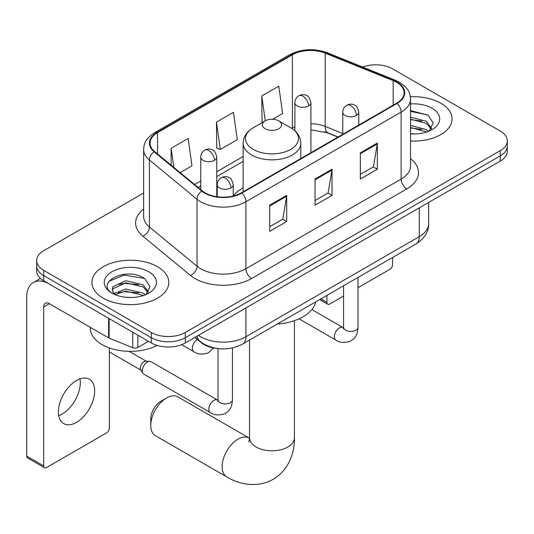 <?xml version="1.0" encoding="UTF-8"?>
<svg xmlns="http://www.w3.org/2000/svg" width="534" height="534" viewBox="0 0 534 534"><rect width="100%" height="100%" fill="white"/><g stroke="black" fill="none" stroke-linecap="round" stroke-linejoin="round"><path stroke-width="0.8" d="M243.137 187.921A42.46 24.511 0 0 0 233.258 195.858M337.902 137.105L325.947 132.272A32.047 18.503 0 0 0 324.612 131.758M216.524 348.395A24.03 13.877 180 0 1 201.318 342.721L194.883 337.415M143.626 193.021L43.695 250.713A24.03 13.877 0 0 0 36.652 260.525L36.652 270.992A24.03 13.877 0 0 0 43.695 280.804L151.322 342.941A24.03 13.877 0 0 0 185.311 342.941L500.258 161.108A24.03 13.877 0 0 0 507.3 151.296L507.3 146.062A24.03 13.877 0 0 1 500.258 155.875A24.03 13.877 0 0 0 507.3 146.062L507.3 140.829A24.03 13.877 0 0 0 500.258 131.017L392.63 68.879A24.03 13.877 0 0 0 362.599 67.037M36.652 260.525A24.03 13.877 0 0 0 43.695 270.337L151.322 332.475A24.03 13.877 0 0 0 185.311 332.475L185.311 337.708L500.258 155.875L185.311 337.708A24.03 13.877 0 0 1 151.322 337.708A24.03 13.877 0 0 0 185.311 337.708L185.311 342.941M43.695 270.337L43.695 275.571L151.322 337.708L43.695 275.571A24.03 13.877 0 0 1 36.652 265.758A24.03 13.877 0 0 0 43.695 275.571L43.695 280.804M440.784 103.216A38.455 22.201 0 0 0 410.359 96.794A38.455 22.201 0 0 1 440.784 103.216A38.455 22.201 0 0 1 452.044 118.915A38.455 22.201 0 0 0 440.784 103.216M157.55 266.74A38.455 22.201 0 0 0 115.644 261.927A38.455 22.201 0 0 0 91.908 282.439A38.455 22.201 0 0 0 103.175 298.139A38.455 22.201 0 0 0 145.074 302.945A38.455 22.201 0 0 0 168.817 282.439A38.455 22.201 0 0 0 157.55 266.74A38.455 22.201 0 0 0 115.644 261.927A38.455 22.201 0 0 0 91.908 282.439A38.455 22.201 0 0 0 103.175 298.139A38.455 22.201 0 0 0 145.074 302.945A38.455 22.201 0 0 0 168.817 282.439A38.455 22.201 0 0 0 157.55 266.74M396.602 82.289A25.632 14.798 180 0 1 404.104 92.749A25.632 14.798 180 0 1 396.602 103.216L241.388 192.827A25.632 14.798 180 0 1 202.266 190.852L154.673 151.609A25.632 14.798 180 0 1 150.034 143.119A25.632 14.798 180 0 1 157.543 132.652L292.378 54.808A25.632 14.798 180 0 1 325.206 53.153L393.178 80.627A25.632 14.798 180 0 1 396.602 82.289M397.049 82.022A26.273 15.172 0 0 0 393.545 80.327L325.573 52.846A26.273 15.172 0 0 0 291.924 54.548L157.089 132.392A26.273 15.172 0 0 0 154.146 151.823L201.739 191.065A26.273 15.172 0 0 0 241.842 193.088L397.049 103.476A26.273 15.172 0 0 0 397.049 82.022M269.71 205.189L269.71 231.356L286.705 221.543L286.705 195.377L269.71 205.189M269.71 226.71L282.8 219.154L286.638 196.245A6.408 3.698 -120 0 0 286.705 195.377M282.686 219.22L286.705 221.543M360.343 152.864L360.343 179.03L377.338 169.218L377.338 143.052L360.343 152.864M360.343 174.384L373.433 166.828L377.271 143.92A6.408 3.698 -120 0 0 377.338 143.052M373.319 166.895L377.338 169.218M315.027 179.023L315.027 205.189L332.021 195.377L332.021 169.218L315.027 179.023M315.027 200.55L328.116 192.994L331.954 170.086A6.408 3.698 -120 0 0 332.021 169.218M328.003 193.061L332.021 195.377M410.512 141.043A38.455 22.201 0 0 0 452.044 118.915A38.455 22.201 0 0 1 410.512 141.043M185.311 332.475L500.258 150.641A24.03 13.877 0 0 0 507.3 140.829M272.6 119.262L282.613 113.482L278.775 86.148L261.78 95.96L262.054 121.966M180.165 172.629L191.98 165.807L188.142 138.473L171.147 148.285L171.147 165.193M216.464 122.119L220.302 149.46L237.296 139.648L233.458 112.307L216.464 122.119L216.737 148.125M220.302 149.46L216.464 148.025M262.808 122.246L261.78 121.859M261.78 95.96L265.271 120.824M171.147 148.285L173.83 167.409M410.512 133.72L415.292 133.961M410.512 125.41L426.392 129.595L428.508 131.291M410.512 127.486L426.773 131.931M410.512 117.106L426.392 121.285L431.592 128.474M410.512 119.182L426.392 123.367L431.185 129.014M410.512 133.887A26.113 15.079 0 0 0 432.059 129.575A26.113 15.079 0 0 0 432.059 108.255A26.113 15.079 0 0 0 410.512 103.943M429.129 131.037L433.221 123L428.048 115.204L410.512 110.538M410.512 111.346L427.694 114.97M410.512 119.649L421.913 121.078M410.512 127.96L421.913 129.382M320.854 298.886L326.921 302.391A4.005 2.31 120 0 0 327.756 304.226A4.005 2.31 120 0 0 329.758 304.026L343.562 296.056M357.98 287.733L389.8 269.356A4.005 2.31 120 0 0 392.63 264.45L392.63 257.441M326.921 302.391L326.921 295.382M150.755 425.424L150.755 418.883A14.418 8.324 -60 0 1 160.954 401.221L166.615 397.95A22.428 12.949 120 0 0 150.755 425.424A22.428 12.949 120 0 0 155.401 435.691L226.776 476.902A22.428 12.949 -60 0 1 223.339 458.926A22.428 12.949 -60 0 1 237.99 439.162A22.428 12.949 -60 0 1 249.204 438.047L249.545 438.24M265.178 128.727A9.612 5.547 0 0 0 278.775 128.727A9.612 5.547 0 0 0 278.775 120.878L290.71 127.766A26.493 15.292 0 0 1 290.71 149.4A26.493 15.292 0 0 1 253.243 149.4A26.493 15.292 0 0 1 253.243 127.766C246.721 131.644 243.35 136.791 243.137 143.212A28.843 16.647 0 0 0 251.587 154.98A28.843 16.647 0 0 0 283.013 158.591A28.843 16.647 0 0 0 300.816 143.212C300.602 136.791 297.238 131.644 290.71 127.766L278.775 120.878A9.612 5.547 0 0 0 265.178 120.878A9.612 5.547 0 0 0 265.178 128.727M277.273 324.045A44.062 25.438 0 0 0 315.721 301.85M249.204 438.047L177.829 396.842A22.428 12.949 120 0 0 166.615 397.95L160.954 401.221M142.318 370.843A7.209 4.165 -60 0 1 147.411 362.012A7.209 4.165 -60 0 1 149.794 361.318A7.209 4.165 -60 0 1 151.015 361.651L217.518 400.046A7.209 4.165 -60 0 0 214.234 400.233A7.209 4.165 -60 0 0 213.914 400.407A7.209 4.165 -60 0 0 209.208 406.754A7.209 4.165 -60 0 0 210.309 412.535L143.806 374.14A7.209 4.165 -60 0 1 142.905 373.253A7.209 4.165 -60 0 1 142.318 370.843M142.905 373.253L140.756 369.802A5.207 3.004 -60 0 1 140.335 368.059A5.207 3.004 -60 0 1 144.013 361.685A5.207 3.004 -60 0 1 145.735 361.184L149.794 361.318M79.973 378.886A25.632 14.798 -60 0 1 62.171 414.05A25.632 14.798 -60 0 1 58.747 415.646M76.549 422.347A25.632 14.798 120 0 0 93.296 399.759A25.632 14.798 120 0 0 89.365 379.22A25.632 14.798 120 0 0 76.549 380.488A25.632 14.798 120 0 0 59.801 403.077A25.632 14.798 120 0 0 63.733 423.616A25.632 14.798 120 0 0 76.549 422.347M137.865 335.172L137.865 347.44L148.492 341.306M108.589 318.271L49.362 284.075A32.047 18.503 -120 0 0 33.335 282.486A32.047 18.503 -120 0 0 26.7 297.158L26.7 456.103L43.695 465.908L43.695 306.963A8.01 4.626 60 0 1 45.35 303.299A8.01 4.626 60 0 1 49.362 303.699L108.589 337.895L108.589 318.271A4.005 2.31 0 0 0 109.123 318.531M43.695 465.908A4.005 2.31 120 0 0 44.522 467.744L27.528 457.932A4.005 2.31 -60 0 1 26.7 456.103M44.522 467.744A4.005 2.31 120 0 0 46.525 467.544L106.573 432.88A4.005 2.31 120 0 0 109.403 427.974L109.403 347.934M137.865 347.44A4.005 2.31 180 0 1 132.739 347.694L109.123 338.149A4.005 2.31 180 0 1 108.589 337.895M90.306 327.335L90.306 328.223A40.057 23.122 0 0 0 102.041 344.577A40.057 23.122 0 0 0 157.15 345.418M126.017 297.304L132.058 297.485M114.016 293.473L125.677 289.027L143.165 293.113L145.281 294.815M115.09 294.594L125.677 291.103L143.546 295.456M114.196 294.281L112.327 289.895A18.103 10.453 0 0 0 115.251 294.735M112.327 289.895L112.874 286.725L125.677 280.717L143.165 284.809L148.365 291.991M112.374 290.149L112.874 288.801L125.677 282.793L143.165 286.885L147.958 292.532M145.902 294.554L149.994 286.524L144.814 278.728C126.491 265.558 93.931 282.913 112.734 293.553L112.828 293.613M148.826 271.779A26.113 15.079 0 0 0 111.893 271.779A26.113 15.079 0 0 0 111.893 293.099A26.113 15.079 0 0 0 148.832 293.099A26.113 15.079 0 0 0 148.826 271.779M108.916 281.345L124.248 275.05L144.46 278.488M118.495 284.402L124.248 283.36L138.68 284.595M118.495 292.712L124.248 291.664L138.68 292.906M201.318 342.374L201.318 342.721M198.448 335.352A32.047 18.503 0 0 0 200.604 336.727A32.047 18.503 0 0 0 245.92 336.727L419.257 236.655A32.047 18.503 0 0 0 428.642 223.572C428.875 231.522 424.643 238.324 415.939 243.985L242.603 344.063A16.02 9.252 60 0 0 245.92 336.727L245.92 307.944M419.257 207.873L419.257 236.655A16.02 9.252 60 0 1 415.939 243.985M197.153 336.1A16.02 10.713 129.5 0 0 199.943 341.313L195.077 337.301M500.258 161.108L500.258 150.641M151.322 342.941L151.322 332.475M410.512 158.678A40.057 23.122 180 0 1 406.795 188.903L251.587 278.514A8.01 4.626 60 0 1 245.92 268.702L401.127 179.09A32.047 18.503 0 0 0 410.512 166.007L410.512 99.03A32.047 18.503 180 0 1 401.127 112.113A8.01 4.626 -120 0 0 397.049 103.476M251.587 278.514A40.057 23.122 180 0 1 194.937 278.514A40.057 23.122 180 0 1 190.451 275.424L142.858 236.182A40.057 23.122 180 0 1 143.626 209.048M200.604 268.702A32.047 18.503 0 0 0 245.92 268.702L245.92 201.725A32.047 18.503 180 0 1 197.013 199.249L149.42 160.013A32.047 18.503 180 0 1 143.626 149.4L143.626 216.377A32.047 18.503 0 0 0 149.42 226.99L197.013 266.232A32.047 18.503 0 0 0 200.604 268.702M410.512 99.03C409.999 93.523 409.491 88.944 399.472 82.283L395.26 80.24A8.01 3.751 112 0 0 393.545 80.327M395.26 80.24L327.295 52.759C314.019 48.067 301.43 48.748 289.508 54.808A8.01 4.626 60 0 1 291.924 54.548M157.089 132.392A8.01 4.626 -120 0 0 154.673 132.652C144.954 139.02 144.073 143.82 143.626 149.4M154.146 151.823A8.01 5.36 129.5 0 0 149.42 160.013L149.42 226.99A8.01 5.36 -50.5 0 1 142.858 236.182M327.295 52.759A8.01 3.751 112 0 0 325.573 52.846M201.739 191.065A8.01 5.36 129.5 0 0 197.013 199.249L197.013 266.232A8.01 5.36 -50.5 0 1 190.451 275.424M241.842 193.088A8.01 4.626 60 0 1 245.92 201.725L401.127 112.113L401.127 179.09A8.01 4.626 60 0 0 406.795 188.903M157.543 132.652L157.543 153.979M393.178 80.627L393.178 105.191M325.206 53.153L325.206 126.411A25.632 14.798 0 0 0 310.915 123.734M342.761 133.507L325.206 126.411A14.418 6.755 -68 0 0 328.076 132.959L310.915 129.829M294.895 126.792A25.632 14.798 0 0 0 292.378 128.067L291.778 128.414M292.378 54.808L292.378 128.067A14.418 8.324 60 0 1 292.358 128.801M243.137 156.495L216.771 171.721M200.751 180.973L194.59 184.524M315.027 179.858L331.954 170.086M360.343 153.692L377.271 143.92M269.71 206.017L286.638 196.245M294.408 320.687L294.408 437.853A22.428 12.949 180 0 1 287.839 447.011A22.428 12.949 180 0 1 256.12 447.011A22.428 12.949 180 0 1 249.545 437.853L248.944 442.152M356.438 115.484A8.01 4.626 0 0 0 358.781 112.213C357.513 107.581 356.245 105.305 354.983 105.392C352.66 103.763 349.924 103.723 346.766 105.271A8.01 4.626 60 0 1 350.771 105.672A8.01 4.626 -120 0 1 356.438 115.484A8.01 4.626 0 0 1 345.104 115.484A8.01 4.626 0 0 1 342.761 112.213C342.881 109.176 344.216 106.86 346.766 105.271M299.087 318.845L335.839 340.065A7.209 4.165 -60 0 1 334.731 334.284A7.209 4.165 -60 0 1 339.444 327.929A7.209 4.165 -60 0 1 339.764 327.756A7.209 4.165 -60 0 1 343.048 327.576L311.876 309.58M343.329 328.837L343.562 327.275A7.209 4.165 -0 0 0 345.672 330.219A7.209 4.165 -0 0 0 355.537 330.399A7.209 4.165 -0 0 0 357.98 327.275C357.166 337.448 354.229 338.529 350.204 341.306C344.176 343.142 339.39 342.721 335.839 340.065M230.908 187.955A8.01 4.626 0 0 0 233.258 184.684C231.983 180.051 230.721 177.782 229.453 177.869C227.13 176.233 224.393 176.193 221.236 177.749A8.01 4.626 60 0 1 225.241 178.142A8.01 4.626 -120 0 1 230.908 187.955A8.01 4.626 0 0 1 219.581 187.955A8.01 4.626 0 0 1 217.231 184.684C217.351 181.647 218.686 179.337 221.236 177.749M217.805 401.308L218.032 399.752A7.209 4.165 -0 0 0 220.148 402.696A7.209 4.165 -0 0 0 230.014 402.87A7.209 4.165 -0 0 0 232.457 399.752C231.636 409.918 228.706 411.006 224.674 413.777C218.653 415.612 213.86 415.198 210.309 412.535M308.572 105.966A8.01 4.626 0 0 0 310.915 102.695C309.647 98.062 308.378 95.793 307.117 95.88C304.794 94.244 302.057 94.204 298.9 95.753A8.01 4.626 60 0 1 302.905 96.153A8.01 4.626 -120 0 1 308.572 105.966A8.01 4.626 0 0 1 297.244 105.966A8.01 4.626 0 0 1 294.895 102.695C295.015 99.658 296.35 97.342 298.9 95.753M214.428 160.32A8.01 4.626 0 0 0 216.771 157.049C215.502 152.417 214.234 150.147 212.973 150.234C210.65 148.599 207.913 148.559 204.756 150.107A8.01 4.626 60 0 1 208.761 150.508A8.01 4.626 -120 0 1 214.428 160.32A8.01 4.626 0 0 1 203.094 160.32A8.01 4.626 0 0 1 200.751 157.049C200.871 154.012 202.206 151.703 204.756 150.107M213.62 347.961L208.193 352.914C202.166 354.75 197.38 354.336 193.829 351.672A7.209 4.165 -60 0 1 192.333 348.368A7.209 4.165 -60 0 1 197.453 339.531M43.695 306.963L49.362 303.699M109.123 318.578L109.123 338.149M132.739 347.694L132.739 332.208M242.603 344.063C229.707 350.538 216.817 350.538 203.921 344.063L199.943 341.313M428.642 223.572L428.642 202.453M289.508 54.808L154.673 132.652M243.137 161.375L216.771 176.594M200.751 185.845L198.067 187.394M338.075 137.004L328.076 132.959M327.756 304.226L319.679 299.561M294.408 437.853C294.701 452.572 288.994 469.88 273.234 479.278C257.228 488.223 239.386 484.518 226.776 476.902M300.816 158.518L300.816 143.212M243.137 191.819L243.137 143.212M265.178 120.878L253.243 127.766M249.545 340.051L249.545 437.853M343.542 327.836L343.048 327.576M357.98 277.446L357.98 327.275M358.781 125.049L358.781 112.213M343.562 285.77L343.562 327.275M342.761 134.301L342.761 112.213M218.012 400.306L217.518 400.046M232.457 347.928L232.457 399.752M233.258 195.991L233.258 184.684M109.403 351.966L141.016 370.216M218.032 348.602L218.032 399.752M217.231 196.746L217.231 184.684M129.148 351.339L146.223 361.198M310.915 152.684L310.915 102.695M294.895 130.79L294.895 102.695M216.771 196.679L216.771 157.049M193.829 351.672L181.68 344.664M200.751 189.603L200.751 157.049M33.335 282.486L40.384 278.414"/></g></svg>
